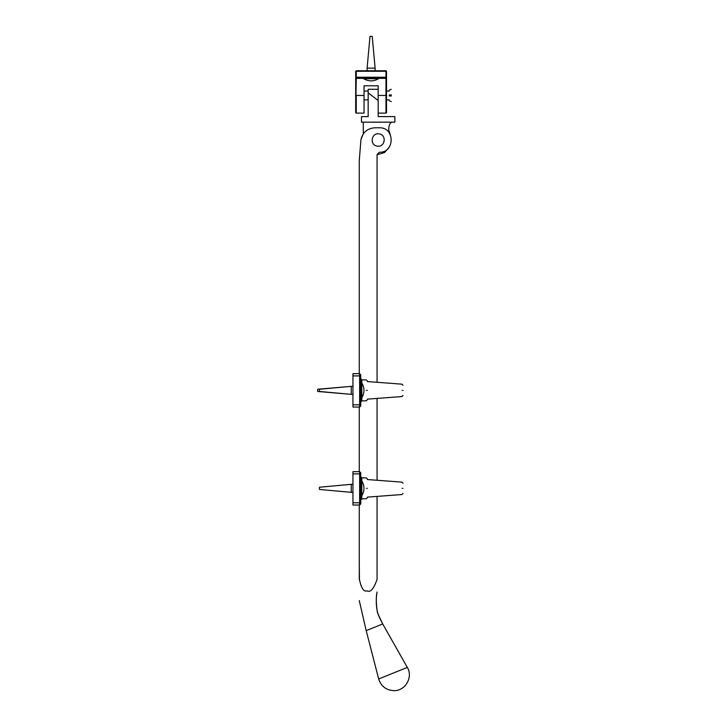 <?xml version="1.0" encoding="UTF-8"?>
<svg xmlns="http://www.w3.org/2000/svg" width="727" height="727" viewBox="0 0 727 727"><rect width="100%" height="100%" fill="white"/><g stroke="black" fill="none" stroke-linecap="round" stroke-linejoin="round"><path stroke-width="1.09" d="M360.737 473.877L360.737 472.759L359.629 471.65L359.629 505.02L360.737 503.911L360.737 473.877L352.949 473.877L352.949 471.65L359.629 471.65M352.949 473.877L352.949 505.02L359.629 505.02M403.003 488.335C403.003 481.774 403.003 481.774 403.003 488.335C403.003 494.896 403.003 494.896 403.003 488.335C403.003 494.896 403.003 494.896 403.003 488.335M367.408 488.335C367.408 500.34 367.408 500.34 367.408 488.335C367.408 476.33 367.408 476.33 367.408 488.335M360.737 375.895L360.737 374.787L359.629 373.669L359.629 407.047L360.737 405.93L360.737 375.895L352.949 375.895L352.949 373.669L359.629 373.669M352.949 375.895L352.949 407.047L359.629 407.047M403.003 390.354C403.003 383.801 403.003 383.801 403.003 390.354C403.003 396.915 403.003 396.915 403.003 390.354C403.003 396.915 403.003 396.915 403.003 390.354M367.408 390.354C367.408 402.358 367.408 402.358 367.408 390.354C367.408 378.349 367.408 378.349 367.408 390.354M356.248 95.464L356.248 113.121L356.248 95.464L364.045 95.464L364.045 113.121L364.045 85.804L378.176 85.804L378.176 113.121L378.176 95.464L385.964 95.464L385.964 113.121L385.964 77.244L386.519 77.244L385.964 77.807L356.248 77.807L355.694 77.244L355.694 112.567L356.248 78.362L363.709 78.362M385.964 70.737L386.519 71.291L385.964 70.737L356.248 70.737L355.694 71.291L356.248 70.737M355.694 71.291L355.694 77.244L356.248 77.244L356.248 78.362L355.694 78.362M385.964 95.464L386.519 95.464L386.519 112.567L386.519 71.291M363.709 77.607L363.709 78.734C368.644 81.588 373.578 81.588 378.503 78.734L378.503 77.607M372.224 36.35L369.998 36.35L367.108 68.138L375.114 68.138L372.224 36.35M375.114 70.737L375.114 68.138M378.503 78.734L363.709 78.734M360.71 397.76L361.837 397.76C364.681 392.825 364.681 387.891 361.837 382.956L360.71 382.956M367.408 381.048L366.326 379.939L361.819 379.821L361.819 400.895L360.737 402.013M319.453 389.245L319.453 391.471L351.241 394.361L351.241 386.355L319.453 389.245M352.949 394.361L351.241 394.361M349.46 386.519L317.672 389.245L317.672 391.471L349.46 394.198M360.71 495.732L361.837 495.732C364.681 490.798 364.681 485.872 361.837 480.938L360.71 480.938M367.408 479.029L366.326 477.912L361.819 477.793L361.819 498.876L360.737 499.985M319.453 487.226L319.453 489.444L351.241 492.343L351.241 484.327L319.453 487.226M352.949 492.343L351.241 492.343M389.245 96L389.245 94.919L389.245 96M390.135 96.091L390.135 94.828L390.135 96.091M391.244 96.091L391.244 94.828L391.244 96.091M377.159 146.1C384.956 147.754 387.118 134.913 379.212 133.922C371.415 132.269 369.252 145.118 377.159 146.1M361.483 122.163L394.861 122.163L361.483 122.163L361.483 116.602L368.162 116.602L368.162 89.294L378.176 89.294M368.162 92.874L378.176 100.508L378.176 116.602L394.861 116.602L378.176 116.602M363.3 122.163L363.3 133.823L360.937 139.666L359.274 160.594L360.937 139.666L359.274 160.594L359.274 373.669M390.226 134.513L388.727 130.206C388.727 125.816 389.736 123.136 391.744 122.163M377.068 154.796L384.474 152.543L389.099 147.336M374.887 127.779C367.371 128.379 362.728 132.341 360.937 139.666C362.728 132.341 367.371 128.379 374.887 127.779L379.294 127.779C395.07 127.107 395.07 152.924 379.294 152.252L377.068 154.478L377.068 382.293M377.068 398.423L377.068 480.274M377.068 496.396L377.068 579.41C377.068 595.504 377.068 595.504 377.068 579.41C377.068 595.504 377.068 595.504 377.068 579.41C373.733 588.943 370.397 592.75 367.071 590.833C363.854 592.132 361.31 588.325 359.429 579.41L359.274 563.834M360.955 585.335L362.273 588.288M407.311 667.404L382.702 623.966L366.199 630.627L378.676 678.973C381.057 686.279 386.082 690.177 393.752 690.65C405.221 691.177 413.418 677.119 407.311 667.404L378.676 678.973M359.274 407.047L359.274 471.65M359.274 505.02L359.274 579.41M359.274 160.594L359.274 162.257M366.326 488.335C366.326 501.775 366.326 501.775 366.326 488.335C366.326 474.895 366.326 474.895 366.326 488.335M360.737 502.793L352.949 502.793M401.976 488.335C401.976 480.347 401.976 480.347 401.976 488.335C401.976 496.323 401.976 496.323 401.976 488.335M366.326 390.354C366.326 403.794 366.326 403.794 366.326 390.354C366.326 376.922 366.326 376.922 366.326 390.354M360.737 404.821L352.949 404.821M401.976 390.354C401.976 382.366 401.976 382.366 401.976 390.354C401.976 398.351 401.976 398.351 401.976 390.354M378.503 78.362L386.519 78.362M356.248 71.291L385.964 71.291L385.964 77.244L356.248 77.244L356.248 71.291M361.819 477.793L360.737 476.685M367.408 497.641L366.326 498.758L361.819 498.876M367.408 479.547L401.976 482.137L403.003 483.246M367.408 497.123L401.976 494.533L403.003 493.424M361.819 379.821L360.737 378.703M367.408 399.668L366.326 400.777L361.819 400.895M367.408 381.566L401.976 384.165L403.003 385.274M367.408 399.141L401.976 396.551L403.003 395.443M378.176 113.121L385.964 113.121L386.519 112.567M364.045 113.121L356.248 113.121L355.694 112.567M367.108 70.737L367.108 68.138M352.949 386.355L351.241 386.355M352.949 484.327L351.241 484.327M389.245 90.175L391.244 89.285M389.245 100.744L391.244 101.635M364.045 91.048L368.162 91.048M386.519 91.048L389.245 91.048M364.045 99.881L368.162 99.881M386.519 99.881L389.245 99.881M394.861 116.602L394.861 122.163M359.265 600.547L366.19 630.636M382.702 623.966C379.103 617.132 377.249 612.734 377.159 610.78C376.041 602.392 376.013 596.122 377.068 591.969C375.977 598.239 375.995 604.491 377.14 610.707L378.185 614.379L382.702 623.966"/></g></svg>

